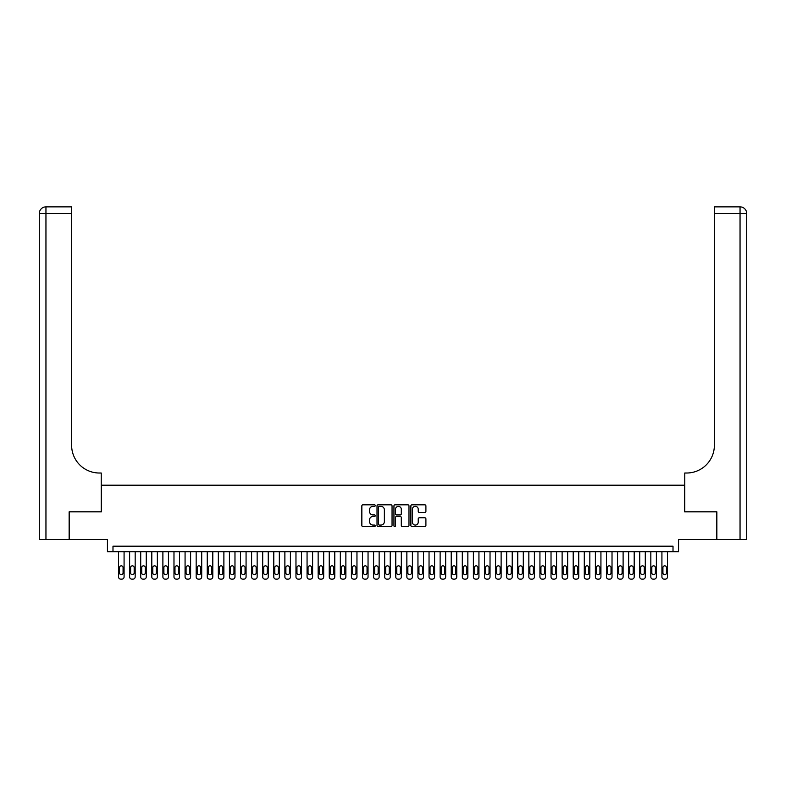 <?xml version="1.0" encoding="UTF-8"?>
<svg xmlns="http://www.w3.org/2000/svg" width="786" height="786" viewBox="0 0 786 786"><rect width="100%" height="100%" fill="white"/><g stroke="black" fill="none" stroke-linecap="round" stroke-linejoin="round"><path stroke-width="1.18" d="M375.256 505.585A0.766 0.766 0 0 0 374.5 504.818L362.926 504.818A1.091 1.091 0 0 0 361.845 505.909L361.845 525.5A1.091 1.091 0 0 0 362.926 526.591L374.5 526.591A0.766 0.766 0 0 0 375.256 525.824A0.766 0.766 0 0 0 374.5 525.068L372.996 525.068A3.488 3.488 0 0 1 369.518 521.58L369.518 519.949A3.488 3.488 0 0 1 372.996 516.471L374.5 516.471A0.766 0.766 0 0 0 375.256 515.704A0.766 0.766 0 0 0 374.5 514.948L372.996 514.948A3.488 3.488 0 0 1 369.518 511.46L369.518 509.829A3.488 3.488 0 0 1 372.996 506.341L374.5 506.341A0.766 0.766 0 0 0 375.256 505.585M424.813 512.492A1.091 1.091 0 0 0 425.904 511.401L425.904 505.909A1.091 1.091 0 0 0 424.813 504.818L411.972 504.818A1.091 1.091 0 0 0 410.882 505.909L410.882 525.5A1.091 1.091 0 0 0 411.972 526.591L424.813 526.591A1.091 1.091 0 0 0 425.904 525.5L425.904 518.858A1.091 1.091 0 0 0 424.813 517.778L419.311 517.778A1.091 1.091 0 0 0 418.231 518.858L418.231 522.159A2.908 2.908 0 0 1 415.313 525.068A2.908 2.908 0 0 1 412.404 522.159L412.404 509.259A2.908 2.908 0 0 1 415.313 506.341A2.908 2.908 0 0 1 418.231 509.259L418.231 511.401A1.091 1.091 0 0 0 419.311 512.492L424.813 512.492M673.013 551.743L678.554 551.743L678.554 539.55L716.537 539.55L716.537 511.824L684.655 511.824L684.655 485.208L101.345 485.208L101.345 511.824L69.463 511.824L69.463 539.55L107.446 539.55L107.446 551.743L673.013 551.743L673.013 546.201L112.988 546.201L112.988 551.743M392.047 505.909A1.091 1.091 0 0 0 390.956 504.818L378.115 504.818A1.091 1.091 0 0 0 377.025 505.909L377.025 525.5A1.091 1.091 0 0 0 378.115 526.591L390.956 526.591A1.091 1.091 0 0 0 392.047 525.5L392.047 505.909M395.044 504.818L407.885 504.818A1.091 1.091 0 0 1 408.975 505.909L408.975 525.5A1.091 1.091 0 0 1 407.885 526.591L402.393 526.591A1.091 1.091 0 0 1 401.302 525.5L401.302 517.552A1.091 1.091 0 0 0 400.212 516.471L396.566 516.471A1.091 1.091 0 0 0 395.476 517.552L395.476 525.824A0.766 0.766 0 0 1 394.71 526.591A0.766 0.766 0 0 1 393.953 525.824L393.953 505.909A1.091 1.091 0 0 1 395.044 504.818M379.314 506.341A0.766 0.766 0 0 0 378.547 507.108L378.547 524.301A0.766 0.766 0 0 0 379.314 525.068L380.886 525.068A3.488 3.488 0 0 0 384.374 521.58L384.374 509.829A3.488 3.488 0 0 0 380.886 506.341L379.314 506.341M401.302 509.308A2.908 2.908 0 0 0 398.384 506.4A2.908 2.908 0 0 0 395.476 509.308L395.476 513.857A1.091 1.091 0 0 0 396.566 514.948L400.212 514.948A1.091 1.091 0 0 0 401.302 513.857L401.302 509.308M124.08 551.743L124.08 576.924A2.22 2.22 90 0 1 121.859 579.135L120.749 579.135A2.22 2.22 90 0 1 118.539 576.924L118.539 551.743M123.078 572.925L123.078 567.6A1.778 1.778 90 0 0 121.309 565.832A1.778 1.778 90 0 0 119.531 567.6L119.531 572.925A1.778 1.778 90 0 0 121.309 574.704A1.778 1.778 90 0 0 123.078 572.925M69.129 511.824L101.237 511.824L101.237 473.015L99.35 473.015A27.726 27.726 0 0 1 71.624 445.289L71.624 213.517L45.952 213.517L45.952 539.55L69.129 539.55L69.129 511.824M45.952 539.55L39.3 539.55L39.3 213.517A6.652 6.652 0 0 1 45.952 206.865L71.624 206.865L71.624 213.517M99.35 473.015A27.726 27.726 0 0 1 71.624 445.289M45.952 206.865A6.652 6.652 0 0 0 39.3 213.517L45.952 213.517L45.952 206.865M716.871 511.824L684.763 511.824L684.763 473.015L686.65 473.015A27.726 27.726 0 0 0 714.376 445.289L714.376 206.865L740.048 206.865A6.652 6.652 0 0 1 746.7 213.517L746.7 539.55L716.871 539.55L716.871 511.824M686.65 473.015A27.726 27.726 0 0 0 714.376 445.289M135.172 551.743L135.172 576.924A2.22 2.22 90 0 1 132.952 579.135L131.842 579.135A2.22 2.22 90 0 1 129.621 576.924L129.621 551.743M134.17 572.925L134.17 567.6A1.778 1.778 90 0 0 132.392 565.832A1.778 1.778 90 0 0 130.623 567.6L130.623 572.925A1.778 1.778 90 0 0 132.392 574.704A1.778 1.778 90 0 0 134.17 572.925M146.255 551.743L146.255 576.924A2.22 2.22 90 0 1 144.044 579.135L142.934 579.135A2.22 2.22 90 0 1 140.714 576.924L140.714 551.743M145.263 572.925L145.263 567.6A1.778 1.778 90 0 0 143.484 565.832A1.778 1.778 90 0 0 141.716 567.6L141.716 572.925A1.778 1.778 90 0 0 143.484 574.704A1.778 1.778 90 0 0 145.263 572.925M157.347 551.743L157.347 576.924A2.22 2.22 90 0 1 155.127 579.135L154.017 579.135A2.22 2.22 90 0 1 151.806 576.924L151.806 551.743M156.345 572.925L156.345 567.6A1.778 1.778 90 0 0 154.577 565.832A1.778 1.778 90 0 0 152.798 567.6L152.798 572.925A1.778 1.778 90 0 0 154.577 574.704A1.778 1.778 90 0 0 156.345 572.925M168.44 551.743L168.44 576.924A2.22 2.22 90 0 1 166.219 579.135L165.109 579.135A2.22 2.22 90 0 1 162.889 576.924L162.889 551.743M167.438 572.925L167.438 567.6A1.778 1.778 90 0 0 165.669 565.832A1.778 1.778 90 0 0 163.891 567.6L163.891 572.925A1.778 1.778 90 0 0 165.669 574.704A1.778 1.778 90 0 0 167.438 572.925M179.522 551.743L179.522 576.924A2.22 2.22 90 0 1 177.312 579.135L176.202 579.135A2.22 2.22 90 0 1 173.981 576.924L173.981 551.743M178.53 572.925L178.53 567.6A1.778 1.778 90 0 0 176.752 565.832A1.778 1.778 90 0 0 174.983 567.6L174.983 572.925A1.778 1.778 90 0 0 176.752 574.704A1.778 1.778 90 0 0 178.53 572.925M190.615 551.743L190.615 576.924A2.22 2.22 90 0 1 188.394 579.135L187.294 579.135A2.22 2.22 90 0 1 185.074 576.924L185.074 551.743M189.623 572.925L189.623 567.6A1.778 1.778 90 0 0 187.844 565.832A1.778 1.778 90 0 0 186.066 567.6L186.066 572.925A1.778 1.778 90 0 0 187.844 574.704A1.778 1.778 90 0 0 189.623 572.925M201.707 551.743L201.707 576.924A2.22 2.22 90 0 1 199.487 579.135L198.377 579.135A2.22 2.22 90 0 1 196.166 576.924L196.166 551.743M200.705 572.925L200.705 567.6A1.778 1.778 90 0 0 198.937 565.832A1.778 1.778 90 0 0 197.158 567.6L197.158 572.925A1.778 1.778 90 0 0 198.937 574.704A1.778 1.778 90 0 0 200.705 572.925M212.8 551.743L212.8 576.924A2.22 2.22 90 0 1 210.579 579.135L209.469 579.135A2.22 2.22 90 0 1 207.249 576.924L207.249 551.743M211.798 572.925L211.798 567.6A1.778 1.778 90 0 0 210.019 565.832A1.778 1.778 90 0 0 208.251 567.6L208.251 572.925A1.778 1.778 90 0 0 210.019 574.704A1.778 1.778 90 0 0 211.798 572.925M223.882 551.743L223.882 576.924A2.22 2.22 90 0 1 221.672 579.135L220.561 579.135A2.22 2.22 90 0 1 218.341 576.924L218.341 551.743M222.89 572.925L222.89 567.6A1.778 1.778 90 0 0 221.112 565.832A1.778 1.778 90 0 0 219.343 567.6L219.343 572.925A1.778 1.778 90 0 0 221.112 574.704A1.778 1.778 90 0 0 222.89 572.925M234.975 551.743L234.975 576.924A2.22 2.22 90 0 1 232.754 579.135L231.644 579.135A2.22 2.22 90 0 1 229.433 576.924L229.433 551.743M233.973 572.925L233.973 567.6A1.778 1.778 90 0 0 232.204 565.832A1.778 1.778 90 0 0 230.426 567.6L230.426 572.925A1.778 1.778 90 0 0 232.204 574.704A1.778 1.778 90 0 0 233.973 572.925M246.067 551.743L246.067 576.924A2.22 2.22 90 0 1 243.847 579.135L242.736 579.135A2.22 2.22 90 0 1 240.516 576.924L240.516 551.743M245.065 572.925L245.065 567.6A1.778 1.778 90 0 0 243.296 565.832A1.778 1.778 90 0 0 241.518 567.6L241.518 572.925A1.778 1.778 90 0 0 243.296 574.704A1.778 1.778 90 0 0 245.065 572.925M257.15 551.743L257.15 576.924A2.22 2.22 90 0 1 254.939 579.135L253.829 579.135A2.22 2.22 90 0 1 251.608 576.924L251.608 551.743M256.157 572.925L256.157 567.6A1.778 1.778 90 0 0 254.379 565.832A1.778 1.778 90 0 0 252.611 567.6L252.611 572.925A1.778 1.778 90 0 0 254.379 574.704A1.778 1.778 90 0 0 256.157 572.925M268.242 551.743L268.242 576.924A2.22 2.22 90 0 1 266.022 579.135L264.911 579.135A2.22 2.22 90 0 1 262.701 576.924L262.701 551.743M267.25 572.925L267.25 567.6A1.778 1.778 90 0 0 265.471 565.832A1.778 1.778 90 0 0 263.693 567.6L263.693 572.925A1.778 1.778 90 0 0 265.471 574.704A1.778 1.778 90 0 0 267.25 572.925M279.335 551.743L279.335 576.924A2.22 2.22 90 0 1 277.114 579.135L276.004 579.135A2.22 2.22 90 0 1 273.783 576.924L273.783 551.743M278.332 572.925L278.332 567.6A1.778 1.778 90 0 0 276.564 565.832A1.778 1.778 90 0 0 274.786 567.6L274.786 572.925A1.778 1.778 90 0 0 276.564 574.704A1.778 1.778 90 0 0 278.332 572.925M290.417 551.743L290.417 576.924A2.22 2.22 90 0 1 288.207 579.135L287.096 579.135A2.22 2.22 90 0 1 284.876 576.924L284.876 551.743M289.425 572.925L289.425 567.6A1.778 1.778 90 0 0 287.647 565.832A1.778 1.778 90 0 0 285.878 567.6L285.878 572.925A1.778 1.778 90 0 0 287.647 574.704A1.778 1.778 90 0 0 289.425 572.925M301.51 551.743L301.51 576.924A2.22 2.22 90 0 1 299.289 579.135L298.189 579.135A2.22 2.22 90 0 1 295.968 576.924L295.968 551.743M300.517 572.925L300.517 567.6A1.778 1.778 90 0 0 298.739 565.832A1.778 1.778 90 0 0 296.961 567.6L296.961 572.925A1.778 1.778 90 0 0 298.739 574.704A1.778 1.778 90 0 0 300.517 572.925M312.602 551.743L312.602 576.924A2.22 2.22 90 0 1 310.382 579.135L309.271 579.135A2.22 2.22 90 0 1 307.061 576.924L307.061 551.743M311.6 572.925L311.6 567.6A1.778 1.778 90 0 0 309.831 565.832A1.778 1.778 90 0 0 308.053 567.6L308.053 572.925A1.778 1.778 90 0 0 309.831 574.704A1.778 1.778 90 0 0 311.6 572.925M323.694 551.743L323.694 576.924A2.22 2.22 90 0 1 321.474 579.135L320.364 579.135A2.22 2.22 90 0 1 318.143 576.924L318.143 551.743M322.692 572.925L322.692 567.6A1.778 1.778 90 0 0 320.914 565.832A1.778 1.778 90 0 0 319.145 567.6L319.145 572.925A1.778 1.778 90 0 0 320.914 574.704A1.778 1.778 90 0 0 322.692 572.925M334.777 551.743L334.777 576.924A2.22 2.22 90 0 1 332.566 579.135L331.456 579.135A2.22 2.22 90 0 1 329.236 576.924L329.236 551.743M333.785 572.925L333.785 567.6A1.778 1.778 90 0 0 332.006 565.832A1.778 1.778 90 0 0 330.238 567.6L330.238 572.925A1.778 1.778 90 0 0 332.006 574.704A1.778 1.778 90 0 0 333.785 572.925M345.869 551.743L345.869 576.924A2.22 2.22 90 0 1 343.649 579.135L342.539 579.135A2.22 2.22 90 0 1 340.328 576.924L340.328 551.743M344.867 572.925L344.867 567.6A1.778 1.778 90 0 0 343.099 565.832A1.778 1.778 90 0 0 341.32 567.6L341.32 572.925A1.778 1.778 90 0 0 343.099 574.704A1.778 1.778 90 0 0 344.867 572.925M356.962 551.743L356.962 576.924A2.22 2.22 90 0 1 354.741 579.135L353.631 579.135A2.22 2.22 90 0 1 351.411 576.924L351.411 551.743M355.96 572.925L355.96 567.6A1.778 1.778 90 0 0 354.191 565.832A1.778 1.778 90 0 0 352.413 567.6L352.413 572.925A1.778 1.778 90 0 0 354.191 574.704A1.778 1.778 90 0 0 355.96 572.925M368.045 551.743L368.045 576.924A2.22 2.22 90 0 1 365.834 579.135L364.724 579.135A2.22 2.22 90 0 1 362.503 576.924L362.503 551.743M367.052 572.925L367.052 567.6A1.778 1.778 90 0 0 365.274 565.832A1.778 1.778 90 0 0 363.505 567.6L363.505 572.925A1.778 1.778 90 0 0 365.274 574.704A1.778 1.778 90 0 0 367.052 572.925M379.137 551.743L379.137 576.924A2.22 2.22 90 0 1 376.916 579.135L375.816 579.135A2.22 2.22 90 0 1 373.596 576.924L373.596 551.743M378.145 572.925L378.145 567.6A1.778 1.778 90 0 0 376.366 565.832A1.778 1.778 90 0 0 374.588 567.6L374.588 572.925A1.778 1.778 90 0 0 376.366 574.704A1.778 1.778 90 0 0 378.145 572.925M390.229 551.743L390.229 576.924A2.22 2.22 90 0 1 388.009 579.135L386.899 579.135A2.22 2.22 90 0 1 384.678 576.924L384.678 551.743M389.227 572.925L389.227 567.6A1.778 1.778 90 0 0 387.459 565.832A1.778 1.778 90 0 0 385.68 567.6L385.68 572.925A1.778 1.778 90 0 0 387.459 574.704A1.778 1.778 90 0 0 389.227 572.925M401.322 551.743L401.322 576.924A2.22 2.22 90 0 1 399.101 579.135L397.991 579.135A2.22 2.22 90 0 1 395.771 576.924L395.771 551.743M400.32 572.925L400.32 567.6A1.778 1.778 90 0 0 398.541 565.832A1.778 1.778 90 0 0 396.773 567.6L396.773 572.925A1.778 1.778 90 0 0 398.541 574.704A1.778 1.778 90 0 0 400.32 572.925M412.404 551.743L412.404 576.924A2.22 2.22 90 0 1 410.184 579.135L409.084 579.135A2.22 2.22 90 0 1 406.863 576.924L406.863 551.743M411.412 572.925L411.412 567.6A1.778 1.778 90 0 0 409.634 565.832A1.778 1.778 90 0 0 407.855 567.6L407.855 572.925A1.778 1.778 90 0 0 409.634 574.704A1.778 1.778 90 0 0 411.412 572.925M423.497 551.743L423.497 576.924A2.22 2.22 90 0 1 421.276 579.135L420.166 579.135A2.22 2.22 90 0 1 417.955 576.924L417.955 551.743M422.495 572.925L422.495 567.6A1.778 1.778 90 0 0 420.726 565.832A1.778 1.778 90 0 0 418.948 567.6L418.948 572.925A1.778 1.778 90 0 0 420.726 574.704A1.778 1.778 90 0 0 422.495 572.925M434.589 551.743L434.589 576.924A2.22 2.22 90 0 1 432.369 579.135L431.259 579.135A2.22 2.22 90 0 1 429.038 576.924L429.038 551.743M433.587 572.925L433.587 567.6A1.778 1.778 90 0 0 431.809 565.832A1.778 1.778 90 0 0 430.04 567.6L430.04 572.925A1.778 1.778 90 0 0 431.809 574.704A1.778 1.778 90 0 0 433.587 572.925M445.672 551.743L445.672 576.924A2.22 2.22 90 0 1 443.461 579.135L442.351 579.135A2.22 2.22 90 0 1 440.131 576.924L440.131 551.743M444.68 572.925L444.68 567.6A1.778 1.778 90 0 0 442.901 565.832A1.778 1.778 90 0 0 441.133 567.6L441.133 572.925A1.778 1.778 90 0 0 442.901 574.704A1.778 1.778 90 0 0 444.68 572.925M456.764 551.743L456.764 576.924A2.22 2.22 90 0 1 454.544 579.135L453.434 579.135A2.22 2.22 90 0 1 451.223 576.924L451.223 551.743M455.762 572.925L455.762 567.6A1.778 1.778 90 0 0 453.994 565.832A1.778 1.778 90 0 0 452.215 567.6L452.215 572.925A1.778 1.778 90 0 0 453.994 574.704A1.778 1.778 90 0 0 455.762 572.925M467.857 551.743L467.857 576.924A2.22 2.22 90 0 1 465.636 579.135L464.526 579.135A2.22 2.22 90 0 1 462.306 576.924L462.306 551.743M466.855 572.925L466.855 567.6A1.778 1.778 90 0 0 465.086 565.832A1.778 1.778 90 0 0 463.308 567.6L463.308 572.925A1.778 1.778 90 0 0 465.086 574.704A1.778 1.778 90 0 0 466.855 572.925M478.939 551.743L478.939 576.924A2.22 2.22 90 0 1 476.729 579.135L475.618 579.135A2.22 2.22 90 0 1 473.398 576.924L473.398 551.743M477.947 572.925L477.947 567.6A1.778 1.778 90 0 0 476.169 565.832A1.778 1.778 90 0 0 474.4 567.6L474.4 572.925A1.778 1.778 90 0 0 476.169 574.704A1.778 1.778 90 0 0 477.947 572.925M490.032 551.743L490.032 576.924A2.22 2.22 90 0 1 487.811 579.135L486.711 579.135A2.22 2.22 90 0 1 484.49 576.924L484.49 551.743M489.039 572.925L489.039 567.6A1.778 1.778 90 0 0 487.261 565.832A1.778 1.778 90 0 0 485.483 567.6L485.483 572.925A1.778 1.778 90 0 0 487.261 574.704A1.778 1.778 90 0 0 489.039 572.925M501.124 551.743L501.124 576.924A2.22 2.22 90 0 1 498.904 579.135L497.793 579.135A2.22 2.22 90 0 1 495.583 576.924L495.583 551.743M500.122 572.925L500.122 567.6A1.778 1.778 90 0 0 498.353 565.832A1.778 1.778 90 0 0 496.575 567.6L496.575 572.925A1.778 1.778 90 0 0 498.353 574.704A1.778 1.778 90 0 0 500.122 572.925M512.217 551.743L512.217 576.924A2.22 2.22 90 0 1 509.996 579.135L508.886 579.135A2.22 2.22 90 0 1 506.665 576.924L506.665 551.743M511.214 572.925L511.214 567.6A1.778 1.778 90 0 0 509.436 565.832A1.778 1.778 90 0 0 507.668 567.6L507.668 572.925A1.778 1.778 90 0 0 509.436 574.704A1.778 1.778 90 0 0 511.214 572.925M523.299 551.743L523.299 576.924A2.22 2.22 90 0 1 521.089 579.135L519.978 579.135A2.22 2.22 90 0 1 517.758 576.924L517.758 551.743M522.307 572.925L522.307 567.6A1.778 1.778 90 0 0 520.529 565.832A1.778 1.778 90 0 0 518.75 567.6L518.75 572.925A1.778 1.778 90 0 0 520.529 574.704A1.778 1.778 90 0 0 522.307 572.925M534.392 551.743L534.392 576.924A2.22 2.22 90 0 1 532.171 579.135L531.061 579.135A2.22 2.22 90 0 1 528.85 576.924L528.85 551.743M533.389 572.925L533.389 567.6A1.778 1.778 90 0 0 531.621 565.832A1.778 1.778 90 0 0 529.843 567.6L529.843 572.925A1.778 1.778 90 0 0 531.621 574.704A1.778 1.778 90 0 0 533.389 572.925M545.484 551.743L545.484 576.924A2.22 2.22 90 0 1 543.264 579.135L542.153 579.135A2.22 2.22 90 0 1 539.933 576.924L539.933 551.743M544.482 572.925L544.482 567.6A1.778 1.778 90 0 0 542.704 565.832A1.778 1.778 90 0 0 540.935 567.6L540.935 572.925A1.778 1.778 90 0 0 542.704 574.704A1.778 1.778 90 0 0 544.482 572.925M556.567 551.743L556.567 576.924A2.22 2.22 90 0 1 554.356 579.135L553.246 579.135A2.22 2.22 90 0 1 551.025 576.924L551.025 551.743M555.574 572.925L555.574 567.6A1.778 1.778 90 0 0 553.796 565.832A1.778 1.778 90 0 0 552.027 567.6L552.027 572.925A1.778 1.778 90 0 0 553.796 574.704A1.778 1.778 90 0 0 555.574 572.925M567.659 551.743L567.659 576.924A2.22 2.22 90 0 1 565.439 579.135L564.328 579.135A2.22 2.22 90 0 1 562.118 576.924L562.118 551.743M566.657 572.925L566.657 567.6A1.778 1.778 90 0 0 564.888 565.832A1.778 1.778 90 0 0 563.11 567.6L563.11 572.925A1.778 1.778 90 0 0 564.888 574.704A1.778 1.778 90 0 0 566.657 572.925M578.751 551.743L578.751 576.924A2.22 2.22 90 0 1 576.531 579.135L575.421 579.135A2.22 2.22 90 0 1 573.2 576.924L573.2 551.743M577.749 572.925L577.749 567.6A1.778 1.778 90 0 0 575.981 565.832A1.778 1.778 90 0 0 574.202 567.6L574.202 572.925A1.778 1.778 90 0 0 575.981 574.704A1.778 1.778 90 0 0 577.749 572.925M589.834 551.743L589.834 576.924A2.22 2.22 90 0 1 587.623 579.135L586.513 579.135A2.22 2.22 90 0 1 584.293 576.924L584.293 551.743M588.842 572.925L588.842 567.6A1.778 1.778 90 0 0 587.063 565.832A1.778 1.778 90 0 0 585.295 567.6L585.295 572.925A1.778 1.778 90 0 0 587.063 574.704A1.778 1.778 90 0 0 588.842 572.925M600.926 551.743L600.926 576.924A2.22 2.22 90 0 1 598.706 579.135L597.606 579.135A2.22 2.22 90 0 1 595.385 576.924L595.385 551.743M599.934 572.925L599.934 567.6A1.778 1.778 90 0 0 598.156 565.832A1.778 1.778 90 0 0 596.378 567.6L596.378 572.925A1.778 1.778 90 0 0 598.156 574.704A1.778 1.778 90 0 0 599.934 572.925M612.019 551.743L612.019 576.924A2.22 2.22 90 0 1 609.798 579.135L608.688 579.135A2.22 2.22 90 0 1 606.478 576.924L606.478 551.743M611.017 572.925L611.017 567.6A1.778 1.778 90 0 0 609.248 565.832A1.778 1.778 90 0 0 607.47 567.6L607.47 572.925A1.778 1.778 90 0 0 609.248 574.704A1.778 1.778 90 0 0 611.017 572.925M623.111 551.743L623.111 576.924A2.22 2.22 90 0 1 620.891 579.135L619.781 579.135A2.22 2.22 90 0 1 617.56 576.924L617.56 551.743M622.109 572.925L622.109 567.6A1.778 1.778 90 0 0 620.331 565.832A1.778 1.778 90 0 0 618.562 567.6L618.562 572.925A1.778 1.778 90 0 0 620.331 574.704A1.778 1.778 90 0 0 622.109 572.925M634.194 551.743L634.194 576.924A2.22 2.22 90 0 1 631.983 579.135L630.873 579.135A2.22 2.22 90 0 1 628.653 576.924L628.653 551.743M633.202 572.925L633.202 567.6A1.778 1.778 90 0 0 631.423 565.832A1.778 1.778 90 0 0 629.655 567.6L629.655 572.925A1.778 1.778 90 0 0 631.423 574.704A1.778 1.778 90 0 0 633.202 572.925M645.286 551.743L645.286 576.924A2.22 2.22 90 0 1 643.066 579.135L641.956 579.135A2.22 2.22 90 0 1 639.745 576.924L639.745 551.743M644.284 572.925L644.284 567.6A1.778 1.778 90 0 0 642.516 565.832A1.778 1.778 90 0 0 640.737 567.6L640.737 572.925A1.778 1.778 90 0 0 642.516 574.704A1.778 1.778 90 0 0 644.284 572.925M656.379 551.743L656.379 576.924A2.22 2.22 90 0 1 654.158 579.135L653.048 579.135A2.22 2.22 90 0 1 650.828 576.924L650.828 551.743M655.377 572.925L655.377 567.6A1.778 1.778 90 0 0 653.608 565.832A1.778 1.778 90 0 0 651.83 567.6L651.83 572.925A1.778 1.778 90 0 0 653.608 574.704A1.778 1.778 90 0 0 655.377 572.925M667.461 551.743L667.461 576.924A2.22 2.22 90 0 1 665.251 579.135L664.141 579.135A2.22 2.22 90 0 1 661.92 576.924L661.92 551.743M666.469 572.925L666.469 567.6A1.778 1.778 90 0 0 664.691 565.832A1.778 1.778 90 0 0 662.922 567.6L662.922 572.925A1.778 1.778 90 0 0 664.691 574.704A1.778 1.778 90 0 0 666.469 572.925M740.048 539.55L740.048 213.517L714.376 213.517M740.048 206.865L740.048 213.517L746.7 213.517"/></g></svg>
